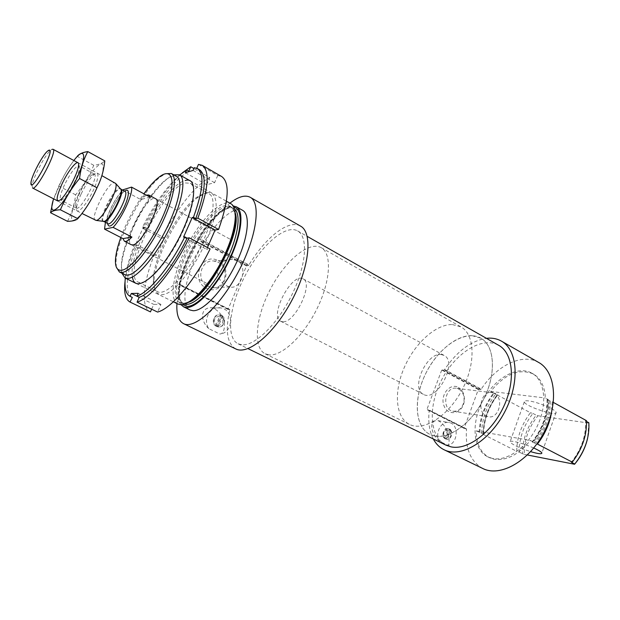 <?xml version="1.0" encoding="UTF-8"?>
<svg xmlns="http://www.w3.org/2000/svg" width="620" height="620" viewBox="0 0 620 620"><rect width="100%" height="100%" fill="white"/><g stroke="black" fill="none" stroke-linecap="round" stroke-linejoin="round"><path stroke-width="0.46" stroke-dasharray="3.1 2.33" d="M206.212 285.386C195.533 278.403 201.903 258.966 214.117 261.074L218.263 262.369C230.749 268.197 224.889 290.238 211.505 287.579L206.483 285.58M237.111 260.757L232.601 259.431C223.99 259.362 218.938 263.415 217.442 271.614C218.411 279.76 222.588 284.89 229.958 286.983C240.901 289.959 248.79 266.918 237.111 260.757M479.221 432.341C479.655 418.454 484.429 405.325 493.536 392.956L490.66 391.422C504.99 373.93 519.219 368.117 533.347 373.992C540.718 378.332 544.716 386.338 545.368 398.009L548.336 399.652C548.499 414.416 543.531 428.544 533.44 442.021L530.41 440.456C518.343 454.879 506.168 461.117 493.892 459.164L489.257 457.575C480.663 452.809 476.338 443.904 476.3 430.869L483.22 433.845L483.538 434.155L483.05 434.287C483.453 420.414 488.204 407.309 497.302 394.979L497.86 394.715L496.008 393.615L493.536 392.956M492.381 458.42L487.762 456.832C472.735 449.438 470.991 422.84 482.802 400.745C494.365 378.526 517.305 364.94 531.89 373.17C544.709 380.106 547.801 403.442 537.687 425.212C527.713 447.036 506.997 461.753 492.381 458.42M548.336 399.652L547.382 399.916C547.832 414.687 542.872 428.769 532.518 442.168L533.44 442.021M532.518 442.168L537.416 444.083M547.382 399.916L552.242 401.799L551.482 412.781M552.242 401.799L553.381 402.427M497.302 394.979L530.41 412.734C521.404 424.746 516.847 437.611 516.731 451.329L519.25 452.096C519.079 438.301 523.636 425.421 532.929 413.432L530.41 412.734M483.05 434.287L516.731 451.329M586.474 420.678L585.474 420.903C586.272 435.488 581.552 449.268 571.322 462.249M585.474 420.903L586.512 421.468M532.929 413.432L536.199 415.191C526.915 427.141 522.373 440.006 522.575 453.778L524.311 454.375C523.939 440.564 528.48 427.692 537.928 415.757L536.199 415.191M519.25 452.096L522.575 453.778M588.845 422.755L587.582 438.41M524.311 454.375L527.38 454.979M588.644 423.065L537.928 415.757M445.214 438.534L444.959 437.418L447.787 429.768L448.725 428.885C444.346 427.482 441.277 435.883 445.214 438.534L445.842 438.658L449.407 429.009L448.779 428.893M447.787 429.768C443.664 430.737 442.719 433.287 444.959 437.418M538.734 362.491C522.249 352.726 496.527 365.599 481.229 389.143L444.587 369.559C456.986 351.292 470.929 340.884 486.406 338.311M433.303 438.968C429.342 431.21 427.986 421.701 429.234 410.432L426.979 409.293L441.742 370.031L444.587 369.559M482.81 468.511C470.518 461.536 465.093 448.438 466.535 429.234L429.234 410.432M439.471 441.231C430.753 434.039 428.35 419.484 437.968 420.647C448.725 425.258 450.895 444.083 447.818 445.3L439.471 441.231C434.248 433.496 441.525 420.112 449.492 422.631C459.335 424.475 457.901 444.013 447.818 445.3M216.047 325.911L216.039 324.772L219.689 316.239L220.642 315.146L220.1 315.014C214.497 313.658 211.11 322.718 216.047 325.911L216.519 325.934L221.123 315.162L220.642 315.146M219.689 316.239C214.311 317.014 213.094 319.866 216.039 324.772M300.483 226.075C288.656 218.969 265.5 237.46 248.93 264.996L200.399 239.064C209.955 223.262 219.79 211.296 229.896 203.174M176.94 303.56L180.281 284.96L178.754 284.627L178.8 284.208L198.129 240.142L200.399 239.064M235.701 348.889C227.067 343.496 225.106 330.507 229.811 309.923L198.718 294.252M208.831 328.678C200.151 321.036 199.865 306.83 211.939 307.807C227.114 312.914 226.688 334.32 219.751 334.002L208.831 328.678C202.306 319.827 210.56 305.559 220.72 307.908C234.368 309.651 233.492 333.258 219.751 334.002M120.807 237.476C126.627 221.89 134.323 207.336 143.91 193.804M131.262 244.714L207.475 283.743L131.262 244.714C122.683 241.412 147.963 193.479 155.535 198.702L230.779 239.568L155.535 198.702M116.366 267.197L116.033 261.57C116.552 239.421 142.864 189.55 160.859 176.615L165.68 173.708M124.883 274.699C119.885 271.087 120.311 260.516 126.17 242.994C132.262 225.959 140.616 210.11 151.241 195.463C162.401 180.738 170.88 174.414 176.684 176.499M121.876 273.211C120.543 266.833 122.047 257.285 126.379 244.582C132.765 226.711 141.523 210.103 152.667 194.742C160.712 183.993 167.741 177.367 173.755 174.856M177.863 304.017C168.462 299.344 173.569 271.258 187.527 244.985C201.337 218.628 221.635 198.555 230.795 203.678M181.055 304.699C166.307 287.913 210.978 203.236 233.159 205.925M189.976 309.985C180.296 305.187 185.101 277.132 198.974 251.022C212.691 224.828 233.136 205.026 242.56 210.296M248.93 264.996L248.496 265.399L199.981 239.49M229.811 309.923L228.152 309.078L246.528 265.949L248.496 265.399M218.24 260.656C234.438 269.01 222.634 296.639 206.313 288.238C189.704 279.938 202.019 251.821 218.24 260.656M241.815 344.79L238.041 343.774C225.362 337.512 229.563 304.955 245.256 275.435C260.757 245.815 285.254 223.967 297.585 230.896C308.357 236.569 306.536 264.934 292.113 294.384C277.814 323.873 254.774 346.293 241.815 344.79M216.434 326.353L217.705 326.787C224.68 328.461 226.788 316.037 219.713 315.007C213.629 313.55 210.637 323.857 216.434 326.353M221.123 315.162L222.727 315.96L221.286 317.037L217.643 325.562L218.093 326.802C223.719 328.236 227.168 319.176 222.239 315.944M222.727 315.96L218.131 326.724L217.651 326.701M218.131 326.724L216.519 325.934M217.643 325.562C223.006 324.772 224.223 321.927 221.286 317.037M446.051 445.183C429.032 436.86 427.939 405.503 441.982 379.215C455.754 352.78 482.252 335.978 498.728 345.325M481.229 389.143L480.756 389.445L444.114 369.877M466.535 429.234L464.194 428.048L478.322 389.538L480.756 389.445M458.343 387.384C462.838 390.181 464.829 394.762 464.295 401.109L463.993 402.791C461.52 414.207 447.694 416.369 443.943 405.705C439.812 395.235 449.887 382.571 458.343 387.384M445.307 438.797L445.95 439.038C451.159 440.665 453.546 429.885 448.229 428.792C443.471 427.289 440.68 436.829 445.307 438.797M449.407 429.009L450.632 429.621L449.012 430.381L446.191 438.022L446.446 439.138C450.841 440.572 453.933 432.179 450.004 429.505M450.632 429.621L447.074 439.262L445.95 439.038M447.074 439.262L445.842 438.658M446.191 438.022C450.306 437.046 451.252 434.496 449.012 430.381M528.666 400.915C525.535 400.543 524.078 400.869 524.303 401.884C524.861 406.255 557.93 417.19 556.062 412.339C555.876 409.549 537.377 401.83 528.666 400.915M490.66 391.422L545.368 398.009M476.3 430.869L530.41 440.456M533.735 448.012C526.496 444.873 519.986 442.719 514.212 441.541C511.12 440.998 509.718 441.153 510.004 442.006C512.476 444.703 519.351 447.911 530.611 451.639M494.373 393.46C504.571 398.234 498.682 419.786 487.979 416.648C475.989 414.447 480.546 389.538 492.327 392.708L494.373 393.46M458.8 389.104C462.721 391.538 464.45 395.529 463.993 401.062L463.721 402.527C461.706 408.906 457.994 411.781 452.592 411.161C440.929 409.022 445.338 385.33 456.808 388.376L458.8 389.104M282.689 321.757L280.752 321.269C268.747 316.146 292.121 271.839 303.126 278.861C314.014 283.077 294.826 323.493 282.689 321.757M269.01 354.857L265.166 353.78C252.511 347.533 255.804 316.611 270.599 288.804C285.192 260.888 308.861 240.715 321.16 247.636C331.948 253.34 330.824 280.31 317.37 307.954C304.033 335.645 281.891 356.508 269.01 354.857M434.659 435.992L429.962 434.418C414.059 426.622 413.362 396.614 426.901 371.256C440.185 345.766 465.341 329.398 480.764 338.117C494.225 345.402 496.643 371.706 484.801 396.815C473.099 421.98 450.128 439.324 434.659 435.992M132.2 297.352C123.93 293.423 126.449 271.118 136.819 245.536L135.199 245.776L154.07 255.448C143.073 282.821 140.732 307.117 150.11 311.728M125.317 278.109C126.41 268.538 129.534 257.323 134.687 244.451L136.819 245.536M179.738 174.941C166.71 186.636 154.303 204.026 142.523 227.106L144.638 228.214C157.565 202.236 175.801 178.304 188.775 171.228M125.062 281.457C126.364 271.196 129.743 259.307 135.199 245.776M144.638 228.214L142.995 228.524C155.333 204.174 168.454 185.605 182.358 172.833M142.995 228.524L161.719 238.336C175.445 210.436 195.393 184.791 209.8 177.622L193.897 168.547M142.523 227.106L143.514 226.92L135.664 244.303L134.687 244.451M132.448 276.993C127.705 254.27 165.664 184.683 185.194 180.552M194.285 167.687L199.57 169.787M196.773 168.229L196.455 168.927M198.485 164.385L217.767 175.46L221.65 176.506M206.662 192.603C212.807 191.735 215.977 196.091 216.163 205.677C215.411 219.395 207.646 240.994 196.284 260.385C187.24 274.9 178.521 285.308 170.136 291.601C159.797 298.228 153.783 293.88 154.031 281.496C154.458 257.874 179.498 210.412 198.756 196.726L206.662 192.603M207.452 247.519L206.662 249.333L210.103 248.938M151.637 309.186L153.752 304.389L160.936 304.428L157.573 312.062M161.719 238.336L164.455 237.91L156.767 255.138L154.07 255.448M217.767 175.46L214.582 182.683L206.662 184.721L209.8 177.622M185.395 182.947L190.247 183.264C197.78 187 192.758 213.319 178.506 240.227C164.347 267.181 145.46 286.184 138.12 282.077C120.629 275.195 162.82 187.442 185.395 182.947M204.135 193.448L209.196 193.897C217.116 197.865 212.59 224.153 198.485 250.767C184.481 277.427 165.346 296.011 157.596 291.71C154.512 290.044 153.101 285.897 153.349 279.279C153.775 256.533 178.002 210.606 196.532 197.416L204.135 193.448M193.06 170.423L214.582 182.683M185.419 172.701L206.662 184.721M143.514 226.92L164.455 237.91M135.664 244.303L156.767 255.138M136.911 296.19L153.752 304.389M138.19 293.314L160.936 304.428M183.559 237.072L206.662 249.333M105.392 222.41C108.957 210.459 114.669 199.632 122.52 189.937M441.053 354.516L443.998 355.369C458.405 361.747 436.844 402.628 423.437 394.343C410.37 388.709 426.498 352.439 441.053 354.516M122.636 189.805L140.763 199.562L150.017 197.121M146.305 195.106L140.763 199.562M452.36 324.554L460.947 326.887C474.92 334.335 476.114 363.483 462.101 389.825C448.268 416.268 423.538 431.737 409.502 424.406C395.397 417.462 393.646 391.809 404.178 367.722C414.579 343.581 435.752 324.066 452.36 324.554M472.014 335.668L480.764 338.117C495.039 345.759 496.667 374.767 482.833 400.76C469.185 426.854 444.323 441.897 429.962 434.418C415.539 427.32 413.37 401.768 423.716 377.929C433.923 354.036 455.157 334.924 472.014 335.668M32.573 188.015L32.101 185.605C32.682 178.25 45.02 154.861 50.763 150.226L51.933 149.389M95.278 220.317C89.784 218.527 106.632 184.349 113.762 182.753L115.08 182.776M78.213 194.998L73.439 206.739C71.424 213.613 71.021 218.139 72.23 220.325C74.447 220.689 77.864 218.162 82.483 212.761C87.474 205.894 92.194 197.951 96.666 188.937L101.548 176.7C103.447 169.779 103.649 165.47 102.137 163.765C99.688 163.928 96.201 166.749 91.683 172.236C86.924 178.917 82.429 186.504 78.213 194.998M81.119 194.037C78.399 199.919 76.857 204.569 76.5 207.987C75.686 215.675 84.119 208.072 91.357 194.254C98.681 180.474 100.192 169.221 94.31 174.236C90.047 178.103 85.653 184.706 81.119 194.037M67.502 221.325C71.819 213.102 74.524 204.267 75.624 194.827C83.142 185.892 89.187 176.049 93.76 165.292C98.812 164.734 102.486 163.269 104.772 160.89M93.76 165.292L77.244 156.333C69.587 165.548 63.55 175.507 59.117 186.194L53.08 200.679M75.624 194.827L59.117 186.194M73.858 160.51C68.735 167.222 63.852 175.406 59.218 185.055L53.63 198.857M79.802 192.828C77.345 198.129 75.958 202.306 75.624 205.375L76.314 208.095C80.499 211.474 99.44 175.569 94.287 174.018L91.652 174.987C87.839 178.467 83.886 184.411 79.802 192.828M64.527 184.806C60.59 193.432 59.334 198.516 60.752 200.059L63.224 199.051C68.588 194.866 79.004 175.111 79.438 168.322L78.872 165.71C75.531 166.152 70.75 172.515 64.527 184.806M547.499 399.551C547.786 414.315 542.818 428.428 532.611 441.874M479.942 432.473C480.26 418.554 485.034 405.41 494.264 393.049M481.686 433.07C481.849 419.112 486.623 405.961 496.008 393.615M548.94 400.776C549.405 415.532 544.453 429.606 534.099 442.99M483.22 433.845C483.368 419.903 488.134 406.759 497.511 394.428M550.211 401.256C550.607 416.012 545.662 430.086 535.386 443.486M483.538 434.155C483.755 420.228 488.514 407.1 497.814 394.769M198.547 294.167L180.281 284.96M194.835 297.654C190.1 301.444 186.07 303.343 182.737 303.351C168.214 303.366 176.034 265.004 195.184 235.058C203.515 222.332 211.668 213.249 219.658 207.816C229.617 202.143 235.949 207.003 235.12 221.278M188.309 302.366L184.171 303.219L181.187 302.56C172.221 298.104 177.002 271.421 190.27 246.435C203.406 221.371 222.727 202.353 231.462 207.243L235.337 213.233M184.512 304.087L183.45 303.676C174.437 299.204 179.165 272.521 192.425 247.566C205.538 222.534 224.889 203.569 233.67 208.483L234.6 209.126M182.513 304.575C165.129 290.54 212.482 200.772 233.879 207.196M246.892 265.523L198.493 239.7M246.528 265.949L198.129 240.142M228.152 309.078L178.8 284.208M228.16 309.504L178.785 284.627M229.718 309.527L198.958 294.019M180.257 284.58L198.787 293.919L180.219 284.572M478.71 389.197L442.13 369.683M478.322 389.538L441.742 370.031M464.194 428.048L426.979 409.293M464.303 428.466L427.079 409.712M466.325 428.823L429.04 410.021M107.578 223.533C107.291 216.062 118.358 195.091 124.682 191.107M103.005 221.309C98.146 219.62 112.825 189.836 119.117 188.565L120.265 188.589M103.455 221.371C99.285 218.721 113.592 190.201 119.668 188.992L120.567 188.93M123.659 191.138L124.488 191.371C124.961 190.301 117.413 197.307 111.468 210.366L107.911 220.875L107.717 223.611C102.765 221.968 117.32 192.355 123.659 191.138M232.601 259.431L214.117 261.074M229.958 286.99L211.505 287.579M487.762 456.832L489.257 457.575M531.89 373.17L533.347 373.992M547.057 399.668C547.452 414.369 542.492 428.451 532.169 441.905M483.569 434.085C483.763 420.197 488.521 407.077 497.86 394.715M115.467 259.819L116.033 261.57M159.092 177.134L160.859 176.615M126.17 242.994L126.379 244.582M151.241 195.463L152.667 194.742M136.144 283.441L173.368 301.8M190.263 180.862L226.424 201.213M235.267 219.806C235.499 212.947 234.228 208.762 231.462 207.243L233.67 208.483C226.207 203.918 206.46 222.642 193.277 248.016C179.777 273.226 175.468 300.096 183.45 303.676L181.187 302.56L183.807 303.103C186.426 303.064 189.728 301.56 193.703 298.608M228.129 309.496L178.754 284.627M229.764 309.535L198.966 294.012M211.939 307.807L220.72 307.908M217.705 326.787L218.093 326.802M219.713 315.007L220.1 315.014M238.041 343.774L247.992 348.626M297.585 230.896L307.21 236.375M464.256 428.451L427.033 409.696M466.387 428.839L429.102 410.045M437.976 420.647L449.492 422.631M448.229 428.792L448.725 428.885M524.303 401.884L510.004 442.006M556.062 412.339L541.872 452.98M492.327 392.708L456.808 388.376M487.979 416.648L452.592 411.161M423.437 394.343L280.752 321.269M443.998 355.369L303.126 278.861M265.166 353.78L409.502 424.406M321.16 247.636L460.947 326.887M138.12 282.077L157.596 291.71M190.247 183.264L209.196 193.897M153.349 279.279L154.031 281.496M196.532 197.416L198.756 196.726M31 182.466L32.101 185.605M47.554 151.094L50.763 150.226M57.745 200.981L81.972 213.466M77.934 162.711L101.882 175.646M75.624 205.375L76.5 207.987M91.652 174.987L94.31 174.236M94.287 174.018L78.872 165.71M76.314 208.095L60.752 200.059M79.438 168.322L78.546 165.587M63.224 199.051L60.465 199.857"/><path stroke-width="0.93" d="M551.482 412.781C549.444 424.119 544.747 434.55 537.416 444.083L572.283 462.14C582.242 449.074 586.977 435.256 586.474 420.678L553.381 402.427M586.512 421.468L588.845 422.755C589.674 437.325 584.97 451.081 574.748 464.024L571.322 462.249L572.283 462.14M587.582 438.41C585.327 448.02 580.986 456.63 574.57 464.264L574.748 464.024M527.38 454.979L574.57 464.264M486.406 338.311C491.962 337.691 496.969 338.629 501.417 341.124C517.87 349.998 520.172 382.873 504.564 412.222C489.149 441.68 460.714 458.343 444.106 449.771C439.534 447.508 435.93 443.912 433.303 438.968M501.417 341.124L538.734 362.491C555.784 371.729 558.938 404.286 543.717 432.876C528.713 461.582 500.061 477.369 482.81 468.511L444.106 449.771M229.896 203.174C238.328 196.633 245.101 194.672 250.209 197.284C261.353 202.965 256.649 237.282 238.351 271.793C220.193 306.381 194.533 329.646 183.551 323.648C178.514 320.904 176.305 314.208 176.94 303.56M250.209 197.284L300.483 226.075C312.875 232.492 309.752 266.623 292.005 300.096C274.397 333.645 247.992 355.493 235.701 348.889L183.551 323.648M143.91 193.804C149.343 186.318 154.395 180.753 159.092 177.134C172.91 166.238 176.832 181.885 165.145 211.009C153.675 240.064 131.099 270.049 121.218 270.304C117.072 270.467 115.157 266.972 115.467 259.819C115.824 253.805 117.599 246.357 120.807 237.476M122.52 189.937L131.556 187.108L150.017 197.121L148.746 195.013L155.535 198.702C163.471 201.151 141.965 244.784 132.703 244.9L131.262 244.714L124.388 241.188C126.031 241.94 128.542 240.568 131.913 237.072L123 238.599L124.388 241.188M165.68 173.708L171.322 173.492C177.925 176.824 173.623 200.035 160.898 225.525C148.258 251.03 130.51 272.01 121.962 272.413L119.373 271.971L116.366 267.197M171.322 173.492L176.684 176.499C183.388 179.893 179.226 203.104 166.548 228.524C153.954 253.952 136.16 274.815 127.511 275.164L124.883 274.699L119.373 271.971M173.755 174.856L179.513 174.809C186.589 178.397 182.249 202.817 168.896 229.571C155.636 256.347 136.888 278.21 127.805 278.481L125.085 277.993L121.876 273.211M226.424 201.213L230.795 203.678C238.909 207.863 235.863 232.244 223.006 258.276C210.25 284.332 191.03 305.063 180.931 304.699L177.863 304.017L173.368 301.8M233.159 205.925L236.313 206.786C244.544 211.033 241.622 235.406 228.819 261.361C216.117 287.339 196.858 307.946 186.651 307.528L183.543 306.815L181.055 304.699M236.313 206.786L242.56 210.296C250.906 214.621 248.14 238.987 235.399 264.849C222.751 290.741 203.445 311.217 193.115 310.713L189.976 309.985L183.543 306.815M307.21 236.375L498.728 345.325C513.066 353.106 515.941 380.61 503.657 406.674C491.528 432.799 467.364 450.562 450.949 446.842L446.051 445.183L247.992 348.626M530.611 451.639C538.16 453.871 541.911 454.321 541.872 452.98C541.291 451.871 538.579 450.213 533.735 448.012M125.062 281.457C123.752 292.632 125.418 299.499 130.053 302.064L132.324 297.414L130.053 296.313L131.324 293.477L138.19 293.314L136.904 296.205C148.94 292.485 170.066 266.825 184.791 236.887L187.132 238.134C172.43 268.034 151.288 293.64 139.206 297.321L137.059 302.142L157.573 312.062C170.981 308.845 194.386 281.341 210.103 248.938L189.216 237.824C173.251 270.568 150.017 298.608 137.059 302.142M131.324 293.477L139.206 297.321M130.053 296.313L129.991 296.283C125.852 294.004 124.294 287.944 125.317 278.109M179.738 174.941L186.628 170.012L188.775 171.228L190.774 166.757L193.897 168.547M189.216 237.824L187.132 238.134M182.358 172.833L190.774 166.757M130.208 302.142L150.11 311.728M184.791 236.887L183.559 237.072L192.184 217.566L193.44 217.326L195.757 218.589L197.873 218.186L218.573 229.47C228.904 200.19 229.935 182.536 221.65 176.506L202.19 165.315C210.01 171.089 208.568 188.713 197.873 218.186M186.628 170.012L185.419 172.701L193.06 170.423L194.285 167.687L197.385 168.532C204.592 173.848 203.275 190.108 193.44 217.326M185.194 180.552C199.183 175.793 195.548 208.289 176.499 242.784C157.635 277.404 134.424 294.058 132.448 276.993M197.385 168.532L199.57 169.787C206.824 175.127 205.553 191.394 195.757 218.589M196.773 168.229L198.485 164.385L202.19 165.315M192.184 217.566L215.086 230.02L218.573 229.47M215.086 230.02L207.452 247.519M150.435 311.891L151.637 309.186M131.556 187.108C133.207 193.696 122.186 217.837 113.103 227.362L104.555 229.137L105.392 222.41M148.746 195.013L146.305 195.106M113.103 227.362L131.913 237.072M104.555 229.137L123 238.599M48.577 150.35C57.079 146.305 29.372 196.85 31 182.466C31.535 175.987 42.501 155.186 47.554 151.094L48.577 150.35M51.933 149.389L53.018 149.257C57.838 150.443 36.278 191.324 32.573 188.015L57.745 200.981M101.882 175.646L115.692 183.474C119.048 188.433 102.192 220.387 96.209 220.426L81.972 213.466M87.823 151.598L104.772 160.89C103.819 170.508 101.215 179.459 96.968 187.759C92.124 199.012 85.738 209.32 77.802 218.69C75.888 220.394 72.455 221.27 67.502 221.325L50.561 212.73C52.08 210.971 55.358 209.986 60.396 209.785C65.077 198.601 71.463 188.17 79.561 178.49C80.755 168.446 83.514 159.48 87.823 151.598C82.654 152.342 79.127 153.923 77.244 156.333M53.08 200.679L50.561 212.73M77.802 218.69L60.396 209.785M96.968 187.759L79.561 178.49M61.992 184C56.064 197.493 55.56 202.779 60.465 199.857C66.41 195.207 78.058 173.127 78.546 165.587C79.771 156.666 68.952 168.919 61.992 184M53.63 198.857C46.895 219.046 60.001 210.699 73.547 184.853C87.226 159.084 86.723 143.553 73.858 160.51M235.12 221.278C233.98 243.21 212.296 284.324 194.835 297.654M235.337 213.233C242.095 232.763 208.25 296.918 188.309 302.366M234.6 209.126C241.49 214.497 237.902 237.886 225.742 261.896C213.66 285.921 195.959 304.645 186.45 304.35L184.512 304.087M233.879 207.196C243.482 208.909 242.087 232.113 229.656 258.54C217.341 284.975 197.509 306.815 187.147 306.373L182.513 304.575M124.682 191.107L126.193 190.325C130.572 188.813 128.115 200.725 121.435 212.528C113.421 225.432 108.802 229.106 107.578 223.533M120.265 188.589L120.846 189.24C123.837 193.657 109.205 221.394 103.866 221.417L103.005 221.309M120.567 188.93L120.83 189.03C126.294 190.813 108.237 225.029 103.687 221.526L103.455 221.371M115.692 183.474L120.846 189.24L124.829 191.185C130.363 193.006 112.352 227.153 107.717 223.611L103.866 221.417L96.209 220.426M125.085 277.993L136.144 283.441M179.513 174.809L190.263 180.862M235.267 219.806C235.151 241.32 211.389 286.355 193.703 298.608M129.991 296.283L132.262 297.383M130.053 302.064L150.273 311.806M53.018 149.257L77.934 162.711"/></g></svg>

